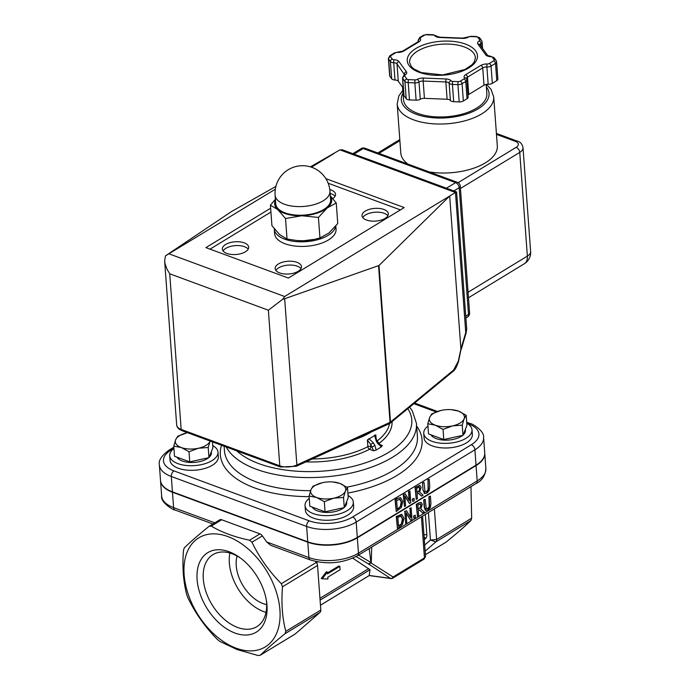 <?xml version="1.0" encoding="UTF-8"?>
<svg xmlns="http://www.w3.org/2000/svg" width="690" height="690" viewBox="0 0 690 690"><rect width="100%" height="100%" fill="white"/><g stroke="black" fill="none" stroke-linecap="round" stroke-linejoin="round"><path stroke-width="1.03" d="M376.102 450.07L374.894 445.378L373.333 442.842L370.694 444.464L367.39 439.97L375.817 434.847L375.489 436.796L376.913 440.669L380.82 445.43L382.329 445.507L381.441 446.818L376.102 450.07L373.644 450.794L369.538 449.276A2.199 1.276 62.7 0 1 367.882 446.672A2.199 1.061 175.8 0 1 370.841 446.482L370.694 444.464L373.644 450.794M374.498 435.218L376.231 441.074L376.913 440.669M376.231 441.074L377.792 443.61L378.474 443.204M374.894 445.378L372.255 446.999L370.841 446.482A2.199 1.32 110.3 0 1 369.538 449.276A72.554 35.026 -4.2 0 1 305.946 461.869M354.358 439.711A70.354 33.965 -4.2 0 0 371.367 431.923M389.738 423.47A2.199 1.596 -129.5 0 0 390.048 423.289L453.106 371.315A2.199 1.596 -129.5 0 0 453.563 370.082L390.506 422.056A2.199 1.061 175.8 0 1 390.048 422.332A2.199 1.173 65.4 0 1 389.565 423.591A2.199 2.199 0 0 0 390.048 423.289A2.199 1.596 -129.5 0 0 390.506 422.056L379.008 265.486L284.668 298.736L282.797 299.193L284.642 296.51L455.469 192.501L465.759 332.554L460.911 349.011L458.324 361.18L453.563 370.082M453.106 371.315C454.874 370.297 456.711 366.925 458.609 361.206L458.324 361.18M458.609 361.206L461.006 349.278M461.3 349.278L466.216 332.571L465.759 332.554L466.682 328.802L456.608 191.967L455.469 192.501L339.963 149.868L342.438 149.834L456.608 191.967M275.336 189.215L165.436 255.878L231.581 211.52L275.897 186.404M310.397 166.859L339.963 149.868M334.167 153.396L311.483 167.213M467.975 95.134A4.399 2.122 175.8 0 1 468.752 94.478L484.009 85.189A4.399 2.122 175.8 0 1 488.166 84.266A4.399 2.122 -4.2 0 0 492.324 83.352L496.783 80.635A4.399 2.122 -4.2 0 0 497.87 79.091L496.602 61.807A4.399 2.122 -4.2 0 1 495.515 63.342L496.783 80.635M467.035 98.748A4.399 2.122 -4.2 0 0 468.122 97.204L466.854 79.919A4.399 2.122 -4.2 0 1 465.767 81.454L467.035 98.748L463.352 100.99L462.084 83.697L465.767 81.454A2.199 1.406 58.7 0 0 463.973 78.927L460.29 81.17A2.199 1.061 175.8 0 1 458.212 81.627L452.726 81.411A2.199 1.061 175.8 0 1 451.079 80.799A6.598 3.183 -4.2 0 0 446.128 78.971L423.444 78.056A6.598 3.183 -4.2 0 0 417.209 79.436A2.199 1.061 175.8 0 1 415.13 79.893L408.489 79.626A2.199 1.061 175.8 0 1 406.841 79.014L404.668 76.029A2.199 1.061 175.8 0 1 405.099 74.969A6.598 3.183 -4.2 0 0 406.384 71.76L398.949 61.565A6.598 3.183 -4.2 0 0 393.999 59.737A2.199 1.061 175.8 0 1 392.351 59.124L390.557 56.658A2.199 1.061 175.8 0 1 390.98 55.588L395.448 52.871A2.199 1.061 175.8 0 1 397.526 52.414A6.598 3.183 -4.2 0 0 403.762 51.043L419.011 41.754A6.598 3.183 -4.2 0 0 420.296 38.545A2.199 1.061 175.8 0 1 420.728 37.484L424.419 35.233A2.199 1.061 175.8 0 1 426.498 34.776L433.13 35.043A2.199 1.061 175.8 0 1 434.786 35.656A6.598 3.183 -4.2 0 0 439.737 37.484L462.412 38.39A6.598 3.183 -4.2 0 0 468.648 37.019A2.199 1.061 175.8 0 1 470.735 36.561L476.212 36.777A2.199 1.061 175.8 0 1 477.868 37.389L479.662 39.856A2.199 1.061 175.8 0 1 479.231 40.926A6.598 3.183 -4.2 0 0 477.946 44.126L485.751 54.846A6.598 3.183 -4.2 0 0 490.702 56.675A2.199 1.061 175.8 0 1 492.358 57.279L494.152 59.745A2.199 1.061 175.8 0 1 493.721 60.815L489.262 63.532A2.199 1.061 175.8 0 1 487.183 63.989A6.598 3.183 -4.2 0 0 480.947 65.369L465.69 74.658A6.598 3.183 -4.2 0 0 464.405 77.858A2.199 1.061 175.8 0 1 463.973 78.927M404.668 76.029A2.199 1.846 143.9 0 0 402.727 78.41A4.399 2.122 -4.2 0 1 402.503 77.806L403.771 95.108A4.399 2.122 -4.2 0 0 403.995 95.703L406.177 98.687A4.399 2.122 -4.2 0 0 409.472 99.903L416.113 100.171A4.399 2.122 -4.2 0 0 420.27 99.257A4.399 2.122 175.8 0 1 424.428 98.342L447.111 99.248A4.399 2.122 175.8 0 1 450.406 100.473A4.399 2.122 -4.2 0 0 453.709 101.689L459.195 101.913A4.399 2.122 -4.2 0 0 463.352 100.99M390.557 56.658A2.199 1.846 143.9 0 0 388.617 59.038A4.399 2.122 -4.2 0 1 388.384 58.434L389.66 75.736A4.399 2.122 -4.2 0 0 389.885 76.331L391.679 78.798A4.399 2.122 -4.2 0 0 394.982 80.014A4.399 2.122 175.8 0 1 398.285 81.23L403.253 88.053M402.805 90.33L398.811 95.979L397.19 104.009A48.395 23.365 -4.2 0 0 413.612 119.862A48.395 23.365 -4.2 0 0 481.758 113.867A48.395 23.365 -4.2 0 0 493.721 96.928L497.318 145.918A48.395 23.365 175.8 0 1 485.355 162.857A48.395 23.365 175.8 0 1 429.154 171.913M408.014 164.108A48.395 23.365 175.8 0 1 400.787 152.999L397.19 104.009M460.911 349.011L449.682 196.029L379.008 265.486M325.861 178.641L404.228 207.569L288.411 278.079L205.905 247.632L270.644 208.208M361.189 148.609A4.399 2.803 58.7 0 1 363.199 148.523A4.399 2.639 -69.7 0 1 365.001 148.238A4.399 4.399 0 0 0 361.189 148.609L352.857 153.68M457.41 182.341A4.399 2.639 110.3 0 0 455.607 182.626A4.399 2.803 58.7 0 1 459.186 187.689A4.399 2.122 -4.2 0 0 460.273 186.145A4.399 4.399 0 0 0 457.41 182.341L365.001 148.238M469.588 312.941A4.399 2.122 175.8 0 1 468.501 314.485A4.399 2.803 58.7 0 1 467.492 317.021A4.399 4.399 0 0 0 469.588 312.941L460.273 186.145M486.183 84.413L486.855 93.564A41.797 20.183 175.8 0 1 446.654 116.748A41.797 20.183 175.8 0 1 403.495 99.688L402.572 87.113M530.627 251.514A13.196 6.374 175.8 0 1 527.367 256.128A13.196 8.409 58.7 0 1 524.331 263.752A13.196 13.196 0 0 0 530.627 251.514L523.011 147.763C522.235 143.994 520.286 141.769 517.164 141.079A4.399 2.639 -69.7 0 0 515.352 141.364A8.797 4.252 175.8 0 1 516.163 147.332A4.399 2.803 58.7 0 1 519.751 152.387A13.196 6.374 -4.2 0 0 523.011 147.763M165.436 255.878L164.643 261.096L165.031 263.692L167.014 269.229L169.731 273.809L268.367 310.215L282.797 299.193M413.845 516.077L414.009 518.319L415.423 517.457L415.259 515.214L413.508 515.956L415.259 515.214M413.508 515.956L414.009 518.319M409.524 500.914L405.289 493.807L403.624 494.816L404.487 506.529L405.573 505.865L404.832 495.765L409.481 503.484L410.8 502.691L409.938 490.978L408.842 491.642L409.524 500.914M404.487 506.529L403.296 494.695L405.289 493.807M409.481 503.484L404.875 496.257M409.161 500.302L408.514 491.522L409.938 490.978M418.433 493.169L421.573 496.127L423.091 495.204L419.58 492.013L421.159 487.468L419.969 485.51L415.406 487.649L416.26 499.362L417.433 498.646L417.096 493.988L418.433 493.169M419.27 487.114L419.943 488.339L419.58 490.478L416.993 492.686L416.674 488.279L419.339 487.14M416.976 492.375L419.58 490.478M419.244 490.357L419.615 488.209L418.942 486.993M416.26 499.362L415.07 487.528L419.641 485.389M418.312 493.247L421.573 496.127M397.406 498.611L395.396 499.836L396.25 511.54L401.339 507.461L402.779 501.457L400.631 497.611L397.069 498.491L400.674 497.628M396.25 511.54L395.06 499.707L397.069 498.491M397.302 509.177L400.269 506.555L401.226 502.061L399.613 499.086M400.269 506.555L397.328 509.479L396.664 500.466L400.174 499.267M399.941 499.206L401.554 502.191L400.605 506.676M423.358 490.435L424.747 493.635L423.03 490.314L422.496 483.009L423.03 490.314M424.134 493.367L426.894 493.143L429.163 490.633L429.749 486.545L429.214 479.24L428.041 479.955L428.369 489.857L426.8 491.815L425.083 491.858L423.996 482.414L422.823 483.129M424.755 491.737L426.463 491.694L428.041 489.736L428.041 479.955M427.705 479.835L429.214 479.24M422.496 483.009L423.996 482.414M418.865 503.122L416.596 504.511L417.45 516.224L418.623 515.508L418.287 510.841L419.623 510.031L422.763 512.989L424.281 512.058L420.771 508.875L422.349 504.33L421.159 502.372L418.537 503.001L421.133 502.363M417.45 516.224L416.26 504.39L418.537 503.001M418.166 509.237L420.434 507.219L420.805 505.071L420.132 503.855M420.434 507.219L418.192 509.548L417.864 505.14L420.529 503.993M420.46 503.976L421.133 505.192L420.771 507.34M422.763 512.989L419.503 510.1M406.031 512.627L410.671 520.346L411.99 519.544L411.128 507.831L410.033 508.504L410.714 517.776L406.479 510.669L404.814 511.678L405.677 523.391L406.764 522.727L406.031 512.627M410.352 517.155L410.033 508.504M409.705 508.375L411.128 507.831M406.065 513.11L410.671 520.346M404.814 511.678L405.677 523.391M404.487 511.557L406.479 510.669M425.325 510.229L428.085 510.005L430.353 507.486L430.94 503.407L430.405 496.101L429.232 496.817L429.56 506.719L427.99 508.677L426.282 508.711L425.187 499.275L424.014 499.991L424.548 507.297L425.937 510.488L425.325 510.229L424.221 507.176L423.686 499.87L425.187 499.275M425.946 508.59L427.653 508.556L429.232 506.598L428.895 496.688L430.405 496.101M399.476 527.169L402.529 524.322L403.969 518.319L401.822 514.473L396.586 516.689L397.44 528.402L399.476 527.169M401.132 516.06L402.744 519.044L401.796 523.538L398.518 526.341L397.854 517.327L401.364 516.129M398.492 526.03L401.796 523.538M401.459 523.408L402.417 518.923L400.804 515.939M397.44 528.402L396.25 516.568L401.494 514.352M414.233 500.595L414.069 498.361L412.655 499.224L412.818 501.457L414.233 500.595M412.818 501.457L412.318 499.094L414.069 498.361M357.342 537.829L476.057 465.552L477.187 480.921L358.472 553.199L357.342 537.829A35.199 16.991 175.8 0 1 307.783 542.185L308.913 557.555L266.711 541.986L270.713 545.316L310.284 559.918A4.399 2.639 -69.7 0 1 308.913 557.555A35.199 16.991 175.8 0 0 358.472 553.199A4.399 2.803 -121.3 0 1 357.463 555.735C342.542 563.445 326.819 564.843 310.284 559.918M173.846 447.206L169.084 450.104C161.589 455.573 158.355 460.523 159.373 464.965L160.503 480.335A35.199 16.991 -4.2 0 0 172.44 491.866L307.749 541.805A35.199 16.991 -4.2 0 0 357.317 537.441L476.031 465.172A35.199 16.991 -4.2 0 0 484.725 452.847L483.595 437.477A35.199 16.991 -4.2 0 1 474.901 449.802A4.399 2.803 -121.3 0 0 471.313 444.74L352.607 517.017A30.8 14.869 175.8 0 1 309.241 520.829L173.923 470.891A30.8 14.869 175.8 0 1 171.086 450.027L173.923 448.293M327.552 573.839L339.834 566.361L340.075 569.733L327.793 577.211L327.923 578.979L322.264 578.815L327.414 572.07L327.552 573.839M339.834 566.361L338.842 565.99L327.483 572.907M327.414 572.07L326.43 571.708L321.273 578.444L322.264 578.815M275.914 270.471A13.196 6.374 175.8 0 1 288.135 265.115A13.196 6.374 175.8 0 1 301.004 268.626M298.218 271.282A13.196 6.374 175.8 0 1 283.892 273.896A13.196 6.374 175.8 0 1 275.155 268.591A13.196 6.374 175.8 0 1 287.851 261.269A13.196 6.374 175.8 0 1 301.478 266.659A13.196 6.374 175.8 0 1 298.218 271.282M362.776 217.583A13.196 6.374 175.8 0 1 374.998 212.227A13.196 6.374 175.8 0 1 387.866 215.746M385.08 218.394A13.196 6.374 175.8 0 1 370.754 221.007A13.196 6.374 175.8 0 1 362.017 215.711A13.196 6.374 175.8 0 1 374.713 208.389A13.196 6.374 175.8 0 1 388.341 213.779A13.196 6.374 175.8 0 1 385.08 218.394M223.103 250.979A13.196 6.374 175.8 0 1 235.325 245.623A13.196 6.374 175.8 0 1 248.202 249.142M245.416 251.79A13.196 6.374 175.8 0 1 231.09 254.403A13.196 6.374 175.8 0 1 222.353 249.107A13.196 6.374 175.8 0 1 235.048 241.785A13.196 6.374 175.8 0 1 248.676 247.175A13.196 6.374 175.8 0 1 245.416 251.79M330.122 193.416A13.196 6.374 175.8 0 1 335.064 196.253M329.794 189.56A13.196 6.374 175.8 0 1 335.538 194.287A13.196 6.374 175.8 0 1 332.813 198.556M328.164 183.23L400.398 209.898M210.01 249.142L270.929 212.054M266.4 600.593A42.168 26.876 58.7 0 1 266.564 602.301A42.168 26.876 58.7 0 1 256.861 626.649A42.168 26.876 58.7 0 1 223.698 618.801A42.168 26.876 58.7 0 1 203.291 578.953A42.168 26.876 58.7 0 1 213.003 554.613A42.168 26.876 58.7 0 1 240.525 558.089M197.099 579.496A46.566 29.687 -121.3 0 0 236.429 633.549A46.566 29.687 -121.3 0 0 266.616 601.965A46.566 29.687 -121.3 0 0 239.404 557.279A46.566 29.687 -121.3 0 0 197.099 579.496M229.899 553.044A42.168 26.876 -121.3 0 0 266.012 612.349M236.127 648.177A63.877 40.719 -121.3 0 0 271.481 579.816A63.877 40.719 -121.3 0 0 188.491 549.18A63.877 40.719 -121.3 0 0 236.127 648.177M237.093 556.019A32.999 21.036 -121.3 0 0 236.23 565.627A32.999 21.036 -121.3 0 0 266.668 604.604M484.742 453.037A35.199 16.991 175.8 0 1 484.751 453.227A35.199 16.991 175.8 0 1 476.057 465.552M214.797 522.822L173.595 507.616A35.199 16.991 175.8 0 1 161.658 496.093C160.434 502.743 174.406 510.79 174.967 509.979A4.399 2.639 -69.7 0 1 173.595 507.616L172.466 492.246A35.199 16.991 175.8 0 1 160.529 480.723A35.199 16.991 175.8 0 1 160.52 480.533M356.092 556.528L368.382 563.903A2.199 1.708 -57.2 0 0 370.918 562.505L358.533 555.088M368.382 563.903L370.953 562.893L369.245 548.567M423.617 559.297A2.199 1.406 -121.3 0 0 423.936 559.176L425.549 556.606L422.573 516.094L425.549 556.606L424.445 557.908L393.076 577.004A2.199 1.742 123.2 0 1 390.506 578.375A2.199 2.061 97.8 0 0 392.256 578.393A2.199 1.406 -121.3 0 0 392.576 578.272A2.199 1.406 -121.3 0 0 393.076 577.004L370.953 562.893M320.462 605.208L369.21 575.564L370.03 569.733L352.763 558.158M428.412 512.541L430.431 540.054L424.695 545.04M315.761 561.522L316.374 562.393L317.133 562.479L316.581 561.695M281.348 583.714L282.512 586.793C281.184 603.12 282.27 617.973 285.789 631.35L285.022 633.713C274.344 642.364 266.099 649.54 260.268 655.233L258.017 655.5L237.067 649.54L219.739 641.372L217.324 639.389C205.103 627.029 195.313 613.194 187.947 597.885L186.774 594.815C183.264 581.437 182.169 566.576 183.506 550.249L184.273 547.886C190.095 542.193 198.349 535.017 209.027 526.366L211.278 526.099C221.611 532.283 234.367 536.993 249.556 540.227L251.971 542.219C259.337 557.529 269.135 571.355 281.348 583.714L316.374 562.393A4.399 2.803 58.7 0 1 317.512 565.153A4.399 2.803 58.7 0 1 317.538 565.464L320.815 610.029A4.399 2.803 58.7 0 1 320.048 612.384L295.294 633.912A4.399 2.803 58.7 0 1 295.053 634.093A4.399 2.803 58.7 0 1 294.777 634.222M295.294 633.912L260.268 655.233L295.053 634.093M219.437 520.027A4.399 2.803 58.7 0 1 219.687 519.846A4.399 2.803 58.7 0 1 221.688 519.76L259.966 533.888A4.399 2.803 58.7 0 1 262.381 535.871L266.711 541.986M425.152 551.189L435.864 541.874A4.399 2.803 -121.3 0 0 436.632 539.511L434.381 508.909M445.533 542.435L446.137 542.073C456.815 533.422 465.06 526.246 470.891 520.545L471.658 518.19L470.959 486.64M209.027 526.366L219.687 519.846M172.466 492.246L307.783 542.185M466.776 423.255A24.193 11.678 175.8 0 1 472.012 429.827A24.193 11.678 175.8 0 1 466.026 438.297A24.193 11.678 175.8 0 1 439.772 443.084A24.193 11.678 175.8 0 1 423.746 433.372A24.193 11.678 175.8 0 1 427.955 426.101M472.012 429.827L472.348 434.441A24.193 11.678 175.8 0 1 466.371 442.911A24.193 11.678 175.8 0 1 440.108 447.698A24.193 11.678 175.8 0 1 424.083 437.986L423.746 433.372M212.753 445.593A24.193 11.678 175.8 0 1 217.988 452.166A24.193 11.678 175.8 0 1 212.003 460.635A24.193 11.678 175.8 0 1 185.748 465.422A24.193 11.678 175.8 0 1 169.723 455.711A24.193 11.678 175.8 0 1 173.932 448.44M217.988 452.166L218.325 456.78A24.193 11.678 175.8 0 1 212.347 465.25A24.193 11.678 175.8 0 1 186.084 470.037A24.193 11.678 175.8 0 1 170.059 460.325L169.723 455.711M348.071 495.532A24.193 11.678 175.8 0 1 353.297 502.104A24.193 11.678 175.8 0 1 347.32 510.574A24.193 11.678 175.8 0 1 321.057 515.361A24.193 11.678 175.8 0 1 305.032 505.649A24.193 11.678 175.8 0 1 309.249 498.378M353.297 502.104L353.634 506.719A24.193 11.678 175.8 0 1 347.656 515.189A24.193 11.678 175.8 0 1 321.402 519.975A24.193 11.678 175.8 0 1 305.377 510.264L305.032 505.649M332.796 481.956L339.756 483.38A17.595 8.496 -4.2 0 0 332.796 481.956A17.595 8.496 -4.2 0 0 322.541 482.681A17.595 8.496 -4.2 0 0 322.377 482.724A17.595 8.496 -4.2 0 0 310.957 489.736L313.036 486.174L322.377 482.724M347.484 487.563L345.405 491.125A17.595 8.496 -4.2 0 0 339.756 483.38L347.484 487.563L348.226 497.714L344.267 507.581L325.068 511.825L309.819 506.193L309.077 496.041L310.957 489.736A17.595 8.496 -4.2 0 0 316.598 497.481L309.077 496.041M343.525 497.43L333.822 498.171A17.595 8.496 -4.2 0 0 345.405 491.125L343.525 497.43L344.267 507.581M324.317 501.665L316.598 497.481A17.595 8.496 -4.2 0 0 333.822 498.171L324.317 501.665L325.068 511.825M343.93 507.659A17.595 8.496 175.8 0 1 342.369 508.754A17.595 8.496 175.8 0 1 325.231 512.394A17.595 8.496 175.8 0 1 312.234 507.081M346.647 501.656L346.716 502.587A17.595 8.496 175.8 0 1 344.396 507.262M187.482 432.69A17.595 8.496 -4.2 0 0 187.223 432.742A17.595 8.496 -4.2 0 0 187.059 432.785A17.595 8.496 -4.2 0 0 175.639 439.797L177.727 436.235L187.059 432.785M208.208 447.491L198.504 448.233A17.595 8.496 -4.2 0 0 210.088 441.186L208.208 447.491L208.958 457.643L189.75 461.877L174.51 456.254L173.759 446.102L175.639 439.797A17.595 8.496 -4.2 0 0 181.28 447.543L173.759 446.102M189.008 451.726L181.28 447.543A17.595 8.496 -4.2 0 0 198.504 448.233L189.008 451.726L189.75 461.877M212.486 441.919L212.917 447.776L208.958 457.643M208.621 457.72A17.595 8.496 175.8 0 1 207.052 458.807A17.595 8.496 175.8 0 1 189.914 462.455A17.595 8.496 175.8 0 1 176.916 457.142M211.338 451.717L211.407 452.649A17.595 8.496 175.8 0 1 209.087 457.315M451.502 409.679L458.47 411.102A17.595 8.496 -4.2 0 0 451.502 409.679A17.595 8.496 -4.2 0 0 441.246 410.403A17.595 8.496 -4.2 0 0 441.082 410.447A17.595 8.496 -4.2 0 0 429.663 417.459L431.75 413.897L441.082 410.447M466.19 415.285L464.111 418.847A17.595 8.496 -4.2 0 0 458.47 411.102L466.19 415.285L466.94 425.445L462.981 435.304L443.774 439.547L428.533 433.915L427.783 423.764L429.663 417.459A17.595 8.496 -4.2 0 0 435.304 425.204L427.783 423.764M462.231 425.152L452.528 425.894A17.595 8.496 -4.2 0 0 464.111 418.847L462.231 425.152L462.981 435.304M443.032 429.387L435.304 425.204A17.595 8.496 -4.2 0 0 452.528 425.894L443.032 429.387L443.774 439.547M462.645 435.381A17.595 8.496 175.8 0 1 461.075 436.477A17.595 8.496 175.8 0 1 443.937 440.116A17.595 8.496 175.8 0 1 430.94 434.804M465.362 429.378L465.431 430.31A17.595 8.496 175.8 0 1 463.111 434.985M335.659 226.173A30.8 14.869 175.8 0 1 328.112 235.359A30.8 14.869 175.8 0 1 294.69 241.448A30.8 14.869 175.8 0 1 274.292 229.089A30.8 14.869 175.8 0 1 274.275 228.795M335.823 225.975L336.056 229.184A30.8 14.869 175.8 0 1 328.449 239.965A30.8 14.869 175.8 0 1 295.027 246.054A30.8 14.869 175.8 0 1 274.629 233.694L274.292 229.089M275.474 200.083A28.601 13.809 -4.2 0 0 277.811 209.622L270.42 205.18L271.929 225.69L279.64 234.6L287.031 239.042L297.295 240.586L303.652 240.724L314.442 239.352A28.601 13.809 175.8 0 1 303.652 240.724A28.601 13.809 175.8 0 1 297.502 240.603A28.601 13.809 175.8 0 1 297.407 240.594M270.42 205.18L275.413 199.22M301.815 215.754L285.522 218.523L277.811 209.622A28.601 13.809 -4.2 0 0 301.815 215.754A28.601 13.809 -4.2 0 0 327.181 207.983L318.435 217.436L301.815 215.754M330.294 195.762L336.254 202.989L327.181 207.983A28.601 13.809 -4.2 0 0 330.32 196.055M315.097 239.206L319.944 237.947L329.018 232.961L337.755 223.508L336.254 202.989M319.944 237.947L318.435 217.436M287.031 239.042L285.522 218.523M329.958 191.199L330.596 199.841A27.497 13.274 175.8 0 1 304.143 215.09A27.497 13.274 175.8 0 1 275.75 203.869L275.112 195.227A27.497 13.274 -4.2 0 0 315.114 204.326A27.497 13.274 -4.2 0 0 329.958 191.199A27.497 27.497 0 0 0 300.521 165.79A27.497 27.497 0 0 0 275.112 195.227M377.792 443.61L381.441 446.818M373.333 442.842L368.874 438.642M407.825 408.635A92.348 44.591 175.8 0 1 353.487 466.293A92.348 44.591 175.8 0 1 236.894 450.924M378.741 443.61A72.554 35.026 -4.2 0 0 392.058 421.633M382.329 445.507L379.448 444.446M389.505 423.617A70.354 33.965 175.8 0 1 377.094 440.962M376.136 439.159L375.817 434.847M226.242 446.991A96.747 46.713 -4.2 0 0 333.339 476.074A96.747 46.713 -4.2 0 0 416.45 423.393L417.407 436.451A96.747 46.713 175.8 0 1 346.889 487.157M310.603 490.659A96.747 46.713 175.8 0 1 224.431 450.622L224.103 446.206M221.533 445.257A101.145 48.835 -4.2 0 0 309.12 496.645M347.889 493.074A101.145 48.835 -4.2 0 0 416.648 426.084M367.39 439.97L367.882 446.672A70.354 33.965 175.8 0 1 312.277 458.971M378.551 265.762L390.048 422.332L296.881 464.982A13.196 6.374 175.8 0 1 279.795 465.828L181.16 429.422A13.196 6.374 175.8 0 1 176.683 425.1L164.643 261.096M176.683 425.1L177.468 427.421L179.064 429.12L181.85 430.612A2.199 1.32 -69.7 0 1 181.16 429.422L169.731 273.809M181.85 430.612L280.476 467.009A2.199 1.32 -69.7 0 1 279.795 465.828L268.367 310.215M280.476 467.009L296.398 466.242A2.199 1.173 -114.6 0 0 296.881 464.982L284.668 298.736M465.517 44.1A35.199 16.991 -4.2 0 0 407.902 56.813A35.199 16.991 -4.2 0 0 453.641 73.692A35.199 16.991 -4.2 0 0 465.517 44.1M464.206 46.903A32.999 15.93 175.8 0 1 475.401 57.71L474.254 61.979L472.107 64.67L465.034 69.474L442.635 74.943L421.297 72.579L413.853 68.931L411.326 66.576L409.584 62.54A32.999 15.93 175.8 0 1 428.378 46.497A32.999 15.93 175.8 0 1 464.206 46.903M395.448 52.871A2.199 1.406 -121.3 0 0 394.447 52.914L397.751 52.138A2.199 0.44 92.3 0 0 397.526 52.414M403.762 51.043A2.199 1.406 -121.3 0 0 402.762 51.077L397.751 52.138M419.011 41.754A2.199 1.406 -121.3 0 0 418.011 41.797L402.762 51.077M420.296 38.545A2.199 1.846 143.9 0 0 418.364 40.926A4.399 2.122 175.8 0 1 418.563 41.357M418.226 41.65L418.131 40.331A4.399 2.122 -4.2 0 0 418.364 40.926L418.407 41.512M420.728 37.484A2.199 1.406 -121.3 0 0 419.718 37.527L418.131 40.331M424.419 35.233A2.199 1.406 -121.3 0 0 423.41 35.276L419.727 37.519M426.498 34.776A2.199 0.44 -87.7 0 1 426.731 34.5L423.41 35.276M433.13 35.043A2.199 0.44 -87.7 0 1 433.363 34.767L426.722 34.5M434.786 35.656A2.199 1.846 -36.1 0 1 436.684 36.26L433.363 34.767M439.737 37.484A2.199 0.44 -87.7 0 1 439.961 37.2L436.701 36.277M462.412 38.39A2.199 0.44 -87.7 0 1 462.645 38.114L439.961 37.2M468.648 37.019A2.199 1.406 -121.3 0 0 467.648 37.062L462.645 38.114M470.735 36.561A2.199 0.44 -87.7 0 1 470.968 36.285L467.648 37.062M476.212 36.777A2.199 0.44 -87.7 0 1 476.445 36.501L470.959 36.285M477.868 37.389A2.199 1.846 -36.1 0 1 479.766 37.993L476.445 36.501M479.662 39.856A2.199 1.846 -36.1 0 1 481.577 40.477L479.783 38.01M479.231 40.926A2.199 1.406 58.7 0 1 481.025 43.453A4.399 2.122 -4.2 0 0 482.112 41.918L481.577 40.477M477.946 44.126A2.199 1.846 -36.1 0 1 479.869 44.755L487.675 55.467A2.199 1.846 -36.1 0 0 485.751 54.846M479.938 44.85A4.399 2.122 175.8 0 1 481.025 43.453L481.258 46.661M490.702 56.675A2.199 0.44 -87.7 0 1 490.935 56.399L487.675 55.467M492.358 57.279A2.199 1.846 -36.1 0 1 494.256 57.891M494.152 59.745A2.199 1.846 -36.1 0 1 496.067 60.375L494.273 57.908L490.935 56.399M493.721 60.815A2.199 1.406 58.7 0 1 495.515 63.342L491.047 66.059A2.199 1.406 58.7 0 0 489.262 63.532M487.183 63.989A2.199 0.44 92.3 0 0 486.89 66.982A4.399 2.122 -4.2 0 0 491.047 66.059L492.324 83.352M480.947 65.369A2.199 1.406 58.7 0 1 482.733 67.896A4.399 2.122 175.8 0 1 486.89 66.982L488.166 84.266M465.69 74.658A2.199 1.406 58.7 0 1 467.484 77.185L482.733 67.896L484.009 85.189M464.405 77.858A2.199 1.846 -36.1 0 1 466.328 78.487L466.397 78.72M466.397 78.582A4.399 2.122 175.8 0 1 467.484 77.185L468.752 94.478M460.29 81.17A2.199 1.406 58.7 0 1 462.084 83.697A4.399 2.122 -4.2 0 1 457.927 84.62L459.195 101.913M458.212 81.627A2.199 0.44 92.3 0 0 457.927 84.62L452.442 84.396A2.199 0.44 92.3 0 1 452.726 81.411M451.079 80.799A2.199 1.846 143.9 0 0 449.138 83.18A4.399 2.122 -4.2 0 0 452.442 84.396L453.709 101.689M446.128 78.971A2.199 0.44 92.3 0 0 445.844 81.963A4.399 2.122 175.8 0 1 449.138 83.18L450.406 100.473M423.444 78.056A2.199 0.44 92.3 0 0 423.16 81.049L445.844 81.963L447.111 99.248M417.209 79.436A2.199 1.406 58.7 0 1 419.003 81.963A4.399 2.122 175.8 0 1 423.16 81.049L424.428 98.342M415.13 79.893A2.199 0.44 92.3 0 0 414.845 82.886A4.399 2.122 -4.2 0 0 419.003 81.963L420.27 99.257M408.489 79.626A2.199 0.44 92.3 0 0 408.204 82.619L414.845 82.886L416.113 100.171M406.841 79.014A2.199 1.846 143.9 0 0 404.901 81.394A4.399 2.122 -4.2 0 0 408.204 82.619L409.472 99.903M403.995 95.703L402.727 78.41L404.901 81.394L406.177 98.687M405.099 74.969A2.199 1.406 -121.3 0 0 404.09 75.012L402.503 77.815M406.384 71.76A2.199 1.846 143.9 0 0 404.444 74.141A4.399 2.122 175.8 0 1 404.651 74.572M398.949 61.565A2.199 1.846 143.9 0 0 397.017 63.937L404.487 74.727M393.999 59.737A2.199 0.44 92.3 0 0 393.714 62.721A4.399 2.122 175.8 0 1 397.017 63.937L398.285 81.23M392.351 59.124A2.199 1.846 143.9 0 0 390.411 61.505A4.399 2.122 -4.2 0 0 393.714 62.721L394.982 80.014M389.885 76.331L388.617 59.038L390.411 61.505L391.679 78.798M390.98 55.588A2.199 1.406 -121.3 0 0 389.971 55.64L388.384 58.443M378.983 153.396L399.881 140.665M496.472 134.395L515.352 141.364M460.446 188.491L519.751 152.387L527.367 256.128L468.07 292.232M516.163 147.332L458.117 182.669M284.642 296.51L169.136 253.877M354.022 154.112L363.199 148.523L455.607 182.626L446.43 188.215M453.83 190.949L459.186 187.689L468.501 314.485L465.75 316.158M486.372 86.949A43.996 21.243 175.8 0 1 470.028 112.772A43.996 21.243 175.8 0 1 416.217 114.255A43.996 21.243 175.8 0 1 403.003 93.072M357.317 537.441L356.187 522.08L474.901 449.802L476.031 465.172M466.776 423.246L468.484 423.876A30.8 14.869 175.8 0 1 471.313 444.74M413.819 403.693L436.166 411.947M476.169 483.466A4.399 2.803 -121.3 0 0 477.187 480.921A35.199 16.991 175.8 0 0 485.881 468.596C485.286 475.66 482.043 480.611 476.169 483.466L357.463 555.735M169.084 450.104A4.399 2.803 58.7 0 1 171.086 450.027M159.373 464.965A35.199 16.991 -4.2 0 0 171.31 476.497A4.399 2.639 -69.7 0 1 173.923 470.891M172.44 491.866L171.31 476.497L306.627 526.436A4.399 2.639 -69.7 0 1 309.241 520.829M307.749 541.805L306.627 526.436A35.199 16.991 -4.2 0 0 356.187 522.08A4.399 2.803 -121.3 0 0 352.607 517.017M483.595 437.477C484.82 430.827 470.847 422.78 470.287 423.591A4.399 2.639 110.3 0 0 468.484 423.876M368.607 564.041L390.506 578.375L369.21 575.469M421.426 516.793L424.445 557.908A2.199 1.406 -121.3 0 1 423.936 559.176L392.576 578.272A2.199 2.199 0 0 1 391.127 578.574L369.185 575.572M371.263 562.73L371.72 547.058M424.298 539.606L425.687 538.398A2.199 1.682 49 0 0 424.134 537.329M425.687 538.398A6.598 4.209 -121.3 0 0 426.843 534.862A2.199 1.061 -4.2 0 0 423.962 535.017M426.843 534.862L425.342 514.412M285.022 633.713L320.048 612.384M320.815 610.029L285.789 631.35M282.512 586.793L317.538 565.464M251.971 542.219L262.381 535.871M470.891 520.545L435.864 541.874L430.431 540.054L436.632 539.511L471.658 518.19M446.137 542.073L425.411 554.691M368.745 568.62L319.953 598.325M320.091 600.136L370.03 569.733M211.278 526.099L221.688 519.76M259.966 533.888L249.556 540.227M409.644 407.135L412.335 410.93L416.45 423.393M296.398 466.242L389.565 423.591M466.216 332.571L466.682 328.811M418.589 41.521L418.011 41.797M496.067 60.375L496.602 61.807M466.328 78.487L466.854 79.919M404.676 74.736L404.09 75.003M394.447 52.914L389.979 55.631M482.595 48.498L482.112 41.909M377.818 152.964L399.803 139.578M496.403 133.42L517.164 141.079M465.888 317.995L467.492 317.021M493.721 96.928L491.013 89.312L486.381 84.378M468.476 297.761L524.331 263.752M174.967 509.979L212.891 523.977M470.287 423.591L466.707 422.263M437.469 411.473L414.612 403.038M485.881 468.596L484.751 453.227M161.658 496.093L160.529 480.723M445.835 542.28L425.411 554.717M369.202 575.564L320.462 605.242"/></g></svg>
